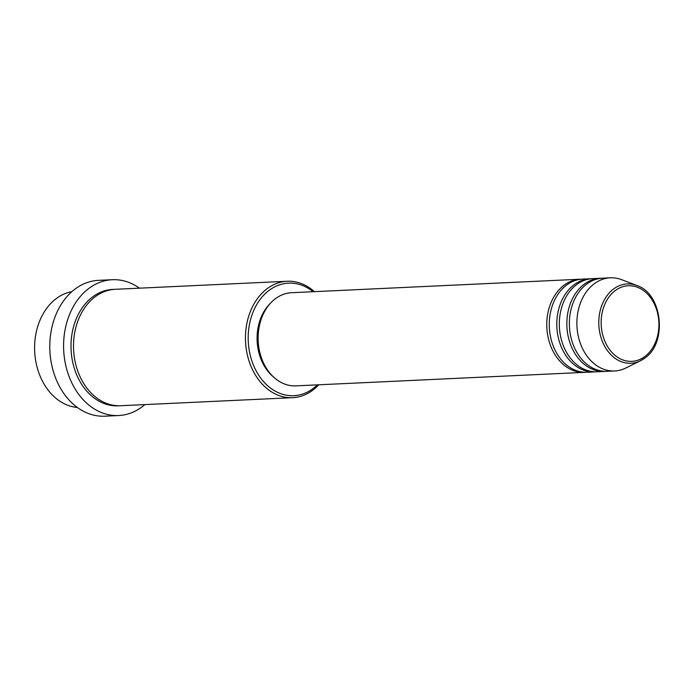 <?xml version="1.0" encoding="UTF-8"?>
<svg xmlns="http://www.w3.org/2000/svg" width="694" height="694" viewBox="0 0 694 694"><rect width="100%" height="100%" fill="white"/><g stroke="black" fill="none" stroke-linecap="round" stroke-linejoin="round"><path stroke-width="1.04" d="M585.779 372.27A46.619 35.559 -92.7 0 1 584.521 372.357A46.619 35.559 -92.7 0 1 548.381 338.551A46.619 35.559 -92.7 0 1 563.91 285.329A46.619 35.559 -92.7 0 1 580.167 279.222A46.619 35.559 -92.7 0 1 581.425 279.188M595.816 371.802A46.619 35.559 -92.7 0 1 594.567 371.889L587.037 372.244A46.619 35.559 -92.7 0 1 550.889 338.429A46.619 35.559 -92.7 0 1 566.417 285.208A46.619 35.559 -92.7 0 1 582.674 279.101L590.204 278.754A46.619 35.559 -92.7 0 1 591.462 278.719M594.567 371.889A46.619 35.559 -92.7 0 1 558.418 338.082A46.619 35.559 -92.7 0 1 573.947 284.861A46.619 35.559 -92.7 0 1 590.204 278.754M605.853 371.333A46.619 35.559 -92.7 0 1 604.604 371.42L597.074 371.776A46.619 35.559 -92.7 0 1 560.934 337.961A46.619 35.559 -92.7 0 1 576.454 284.74A46.619 35.559 -92.7 0 1 592.719 278.632L600.249 278.277A46.619 35.559 -92.7 0 1 601.507 278.251M604.604 371.42A46.619 35.559 -92.7 0 1 568.464 337.614A46.619 35.559 -92.7 0 1 583.984 284.393A46.619 35.559 -92.7 0 1 600.249 278.277M644.813 358.069A39.723 30.293 -92.7 0 1 640.423 360.802L625.754 368.037A46.619 35.559 -92.7 0 1 614.641 370.952L607.111 371.299A46.619 35.559 -92.7 0 1 570.971 337.492A46.619 35.559 -92.7 0 1 586.499 284.271A46.619 35.559 -92.7 0 1 602.756 278.164L610.286 277.808A46.619 35.559 -92.7 0 1 621.624 279.673L636.901 285.512A39.723 30.293 -92.7 0 0 613.401 289.129A39.723 30.293 -92.7 0 0 601.993 340.442A39.723 30.293 -92.7 0 0 640.423 360.802L644.926 358.009C667.706 342.645 662.38 293.545 636.901 285.512M71.916 291.627A58.279 44.442 87.3 0 0 56.032 298.758A58.279 44.442 87.3 0 0 36.01 362.45A58.279 44.442 87.3 0 0 77.329 407.456M313.089 291.714A56.335 42.967 87.3 0 0 268.899 290.517A56.335 42.967 87.3 0 0 254.403 367.343A56.335 42.967 87.3 0 0 313.462 388.302A56.335 42.967 87.3 0 0 317.444 384.849M318.737 384.788A58.279 44.442 -92.7 0 1 312.968 390.045A58.279 44.442 -92.7 0 1 292.651 397.679A58.279 44.442 -92.7 0 1 247.472 355.423A58.279 44.442 -92.7 0 1 266.878 288.895A58.279 44.442 -92.7 0 1 287.203 281.261A58.279 44.442 -92.7 0 1 314.382 291.654M112.298 279.717L98.496 280.359A67.986 51.85 87.3 0 0 74.779 289.268A67.986 51.85 87.3 0 0 52.145 366.883A67.986 51.85 87.3 0 0 104.846 416.192L118.657 415.541A67.986 51.85 -92.7 0 1 65.947 366.241A67.986 51.85 -92.7 0 1 88.589 288.626A67.986 51.85 -92.7 0 1 112.298 279.717A67.986 51.85 -92.7 0 1 139.433 288.166M292.651 397.679L120.713 405.721A58.279 44.442 -92.7 0 1 75.533 363.465A58.279 44.442 -92.7 0 1 94.939 296.937A58.279 44.442 -92.7 0 1 115.265 289.303L287.203 281.261M584.521 372.357L295.87 385.864A46.619 35.559 -92.7 0 1 259.729 352.058A46.619 35.559 -92.7 0 1 275.249 298.836A46.619 35.559 -92.7 0 1 291.515 292.721L580.167 279.222M273.653 377.12A44.676 34.075 -92.7 0 1 270.209 303.504M144.881 404.593A67.986 51.85 -92.7 0 1 142.365 406.632A67.986 51.85 -92.7 0 1 118.657 415.541M614.641 370.952A46.619 35.559 -92.7 0 1 578.501 337.145A46.619 35.559 -92.7 0 1 594.029 283.924A46.619 35.559 -92.7 0 1 610.286 277.808M615.066 290.717A37.84 28.862 87.3 0 0 605.333 342.324A37.84 28.862 87.3 0 0 645.004 356.404A37.84 28.862 87.3 0 0 654.737 304.796A37.84 28.862 87.3 0 0 615.066 290.717M119.455 405.756A58.279 44.442 -92.7 0 1 73.217 364.367A58.279 44.442 -92.7 0 1 92.423 297.058A58.279 44.442 -92.7 0 1 114.007 289.381"/></g></svg>
